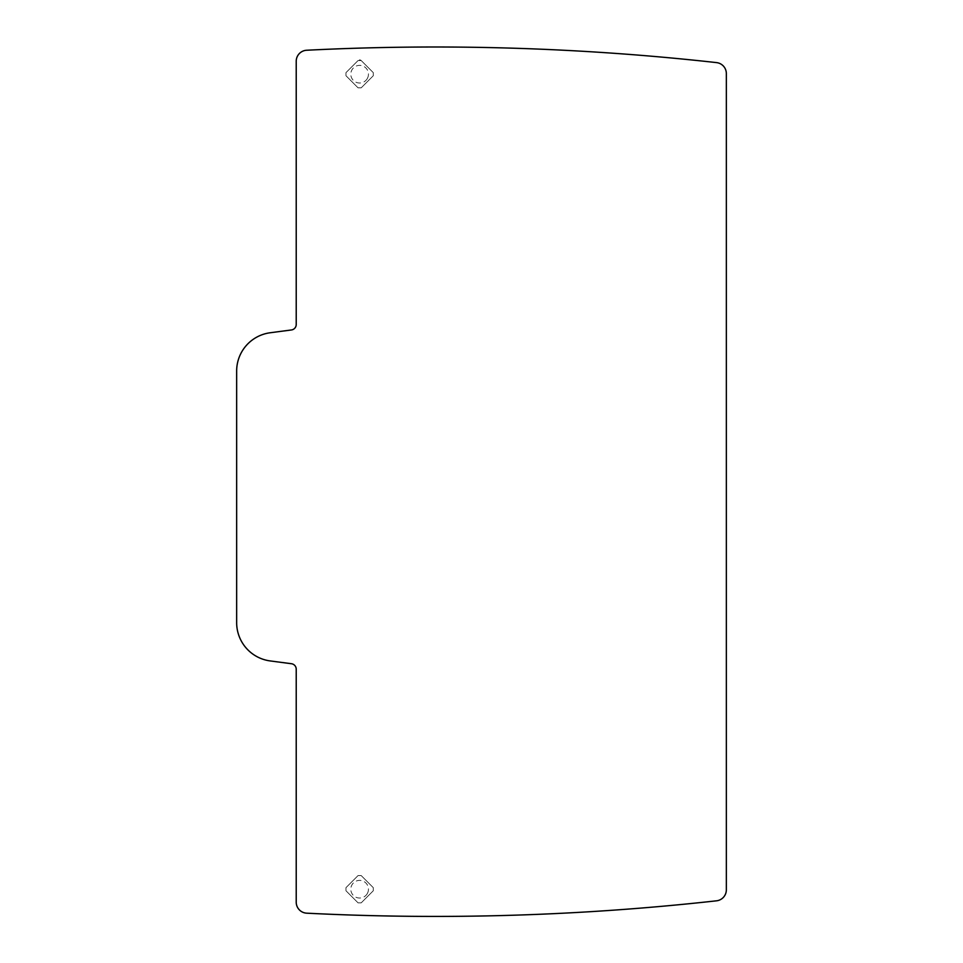 <?xml version="1.0" encoding="UTF-8"?>
<svg xmlns="http://www.w3.org/2000/svg" width="963" height="963" viewBox="0 0 963 963"><rect width="100%" height="100%" fill="white"/><g stroke="black" fill="none" stroke-linecap="round" stroke-linejoin="round"><path stroke-width="0.72" stroke-dasharray="4.82 3.61" d="M361.197 60.549L373.283 72.634L373.283 75.752L361.197 87.838L358.067 87.838L345.982 75.752L345.982 72.634L358.067 60.549L361.197 60.549L373.283 72.634L373.283 75.752L361.197 87.838L358.067 87.838L345.982 75.752L345.982 72.634L358.067 60.549A2.203 2.203 0 0 1 361.197 60.549M270.23 332.753A38.604 38.604 0 0 0 236.657 371.02L236.657 622.664A38.604 38.604 0 0 0 270.23 660.931L291.428 663.724A5.513 5.513 0 0 1 296.219 669.189L296.219 902.162A11.026 11.026 0 0 0 306.691 913.177A2543.668 2543.668 0 0 0 716.532 900.814A11.026 11.026 0 0 0 726.343 889.848L726.343 73.561A11.026 11.026 0 0 0 716.532 62.607A2543.668 2543.668 0 0 0 306.691 50.245A11.026 11.026 0 0 0 296.219 61.259L296.219 324.495A5.513 5.513 0 0 1 291.428 329.96L270.23 332.753M358.067 875.572L361.197 875.572L373.283 887.657L373.283 890.775L361.197 902.861L358.067 902.861L345.982 890.775L345.982 887.657L358.067 875.572L361.197 875.572L373.283 887.657L373.283 890.775L361.197 902.861L358.067 902.861L345.982 890.775L345.982 887.657L358.067 875.572M367.372 78.424A8.823 8.823 0 0 0 363.858 66.447A8.823 8.823 0 0 0 351.892 69.962A8.823 8.823 0 0 0 355.407 81.939A8.823 8.823 0 0 0 367.372 78.424M367.372 893.447A8.823 8.823 0 0 0 363.858 881.47A8.823 8.823 0 0 0 351.892 884.985A8.823 8.823 0 0 0 355.407 896.962A8.823 8.823 0 0 0 367.372 893.447"/><path stroke-width="1.44" d="M236.657 371.02A38.604 38.604 0 0 1 270.23 332.753L291.428 329.96A5.513 5.513 0 0 0 296.219 324.495L296.219 61.259A11.026 11.026 0 0 1 306.691 50.245A2543.668 2543.668 0 0 1 716.532 62.607A11.026 11.026 0 0 1 726.343 73.561L726.343 889.848A11.026 11.026 0 0 1 716.532 900.814A2543.668 2543.668 0 0 1 306.691 913.177A11.026 11.026 0 0 1 296.219 902.162L296.219 669.189A5.513 5.513 0 0 0 291.428 663.724L270.23 660.931A38.604 38.604 0 0 1 236.657 622.664L236.657 371.02"/></g></svg>
